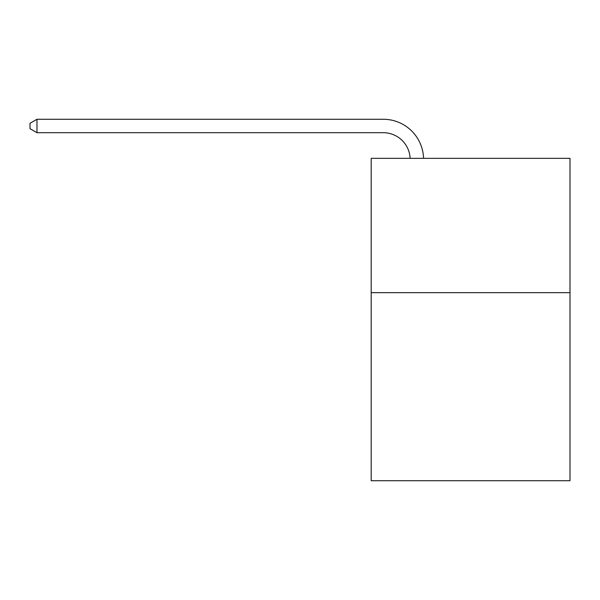 <?xml version="1.0" encoding="UTF-8"?>
<svg xmlns="http://www.w3.org/2000/svg" width="600" height="600" viewBox="0 0 600 600"><rect width="100%" height="100%" fill="white"/><g stroke="black" fill="none" stroke-linecap="round" stroke-linejoin="round"><path stroke-width="0.9" d="M570 292.665L570 480.728L371.197 480.728L371.197 158.34L570 158.34L570 292.665L371.197 292.665M410.123 158.34A26.865 26.865 0 0 0 383.28 132.705A26.865 26.865 0 0 1 410.123 158.34A26.865 26.865 0 0 0 383.28 132.705A26.865 26.865 0 0 1 410.123 158.34A26.865 26.865 0 0 0 383.28 132.705A26.865 26.865 0 0 1 410.123 158.34A26.865 26.865 0 0 0 383.28 132.705A26.865 26.865 0 0 1 410.123 158.34A26.865 26.865 0 0 0 383.28 132.705A26.865 26.865 0 0 1 410.123 158.34A26.865 26.865 0 0 0 383.28 132.705A26.865 26.865 0 0 1 410.123 158.34A26.865 26.865 0 0 0 383.28 132.705A26.865 26.865 0 0 1 410.123 158.34A26.865 26.865 0 0 0 383.28 132.705A26.865 26.865 0 0 1 410.123 158.34A26.865 26.865 0 0 0 383.28 132.705A26.865 26.865 0 0 1 410.123 158.34A26.865 26.865 0 0 0 383.28 132.705A26.865 26.865 0 0 1 410.123 158.34A26.865 26.865 0 0 0 383.28 132.705A26.865 26.865 0 0 1 410.123 158.34A26.865 26.865 0 0 0 383.28 132.705A26.865 26.865 0 0 1 410.123 158.34A26.865 26.865 0 0 0 383.28 132.705A26.865 26.865 0 0 1 410.123 158.34A26.865 26.865 0 0 0 383.28 132.705L36.983 132.705L30 128.678L30 123.308L36.983 119.273L383.28 119.273A40.297 40.297 0 0 1 423.562 158.34M36.983 119.273L383.28 119.273L36.983 119.273L383.28 119.273L36.983 119.273L383.28 119.273L36.983 119.273L383.28 119.273L36.983 119.273L383.28 119.273L36.983 119.273L383.28 119.273L36.983 119.273L383.28 119.273L36.983 119.273L383.28 119.273L36.983 119.273L383.28 119.273L36.983 119.273L383.28 119.273L36.983 119.273L383.28 119.273L36.983 119.273L383.28 119.273L36.983 119.273L383.28 119.273L36.983 119.273L36.983 132.705"/></g></svg>
